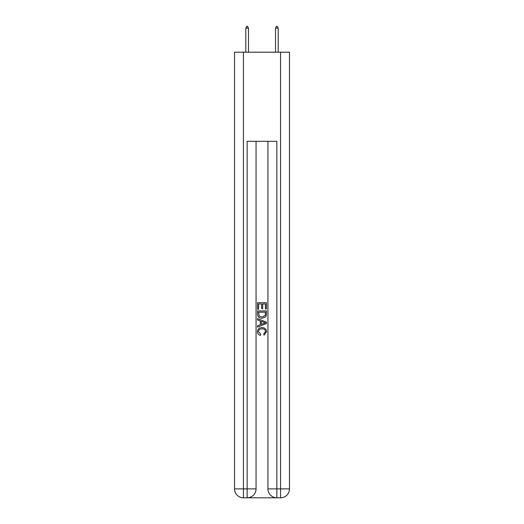<?xml version="1.0" encoding="UTF-8"?>
<svg xmlns="http://www.w3.org/2000/svg" width="524" height="524" viewBox="0 0 524 524"><rect width="100%" height="100%" fill="white"/><g stroke="black" fill="none" stroke-linecap="round" stroke-linejoin="round"><path stroke-width="0.79" d="M247.813 497.8L276.187 497.8M243.431 52.197L243.431 488.885L234.523 488.885L234.523 52.197L289.477 52.197L289.477 488.885L280.569 488.885L280.569 52.197M276.855 497.8L276.855 488.885L267.941 488.885A8.915 8.915 0 0 0 276.855 497.8L280.569 497.8L280.569 488.885L276.855 488.885L276.855 141.316L247.145 141.316L247.145 488.885L243.431 488.885L243.431 497.8L247.145 497.8A8.915 8.915 0 0 0 256.059 488.885L247.145 488.885L247.145 497.8M256.059 141.316L256.059 488.885M267.941 488.885L267.941 141.316M280.569 497.8A8.915 8.915 0 0 0 289.477 488.885M234.523 488.885A8.915 8.915 0 0 0 243.431 497.8M257.546 309.219L257.546 302.702L266.454 302.702L266.454 308.99L265.426 308.99L265.426 303.959L262.688 303.959L262.688 308.649L261.659 308.649L261.659 303.959L258.574 303.959L258.574 309.219L257.546 309.219M257.546 314.125L257.546 310.928L266.454 310.928L266.33 315.553L265.688 316.85L262.046 318.245C259.197 318.258 257.697 316.882 257.546 314.125M258.574 312.186L259.203 316.129L262.066 316.987L265.242 315.468L265.426 312.186L258.574 312.186M257.546 319.954L257.546 318.625L266.454 322.162L266.454 323.577L257.546 327.12L257.546 325.784L260.284 324.769L260.284 320.97L257.546 319.954M263.782 322.26L261.312 321.35L261.312 324.389L265.426 322.869L263.782 322.26M258.456 331.627L260.69 334.129L260.395 335.38C258.509 334.888 257.52 333.677 257.428 331.744C257.67 329.007 259.216 327.631 262.066 327.611C264.803 327.67 266.303 329.039 266.572 331.718L263.978 335.157L263.71 333.899L265.544 331.659C265.275 329.734 264.122 328.803 262.072 328.869C259.983 328.758 258.784 329.681 258.456 331.627M248.481 28.132L247.367 26.2L246.922 26.2L245.808 28.132L248.481 28.132L248.481 52.197M245.808 28.132L245.808 52.197M276.633 26.2L277.078 26.2L278.192 28.132L275.519 28.132L276.633 26.2M278.192 52.197L278.192 28.132M275.519 52.197L275.519 28.132"/></g></svg>
